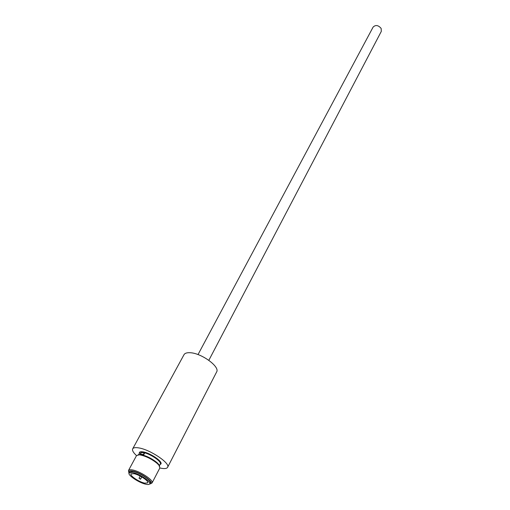 <?xml version="1.0" encoding="UTF-8"?>
<svg xmlns="http://www.w3.org/2000/svg" width="510" height="510" viewBox="0 0 510 510"><rect width="100%" height="100%" fill="white"/><g stroke="black" fill="none" stroke-linecap="round" stroke-linejoin="round"><path stroke-width="0.76" d="M139.3 453.466C139.052 451.917 140.314 451.388 143.074 451.873C151.1 453.122 165.1 463.195 160.057 464.457M208.839 360.315L381.308 31.384L381.142 28.413C378.318 25.137 375.647 24.684 373.129 27.055L198.014 354.584M138.656 447.888C150.118 449.52 170.678 463.418 167.599 467.326C166.859 468.582 164.736 468.888 161.23 468.25L159.853 467.95L159.018 465.337L157.297 463.526C152.12 459.261 146.536 456.418 140.543 454.996L139.16 454.818L136.527 455.602C133.288 452.619 132.007 450.368 132.689 448.845C133.391 447.665 135.38 447.346 138.656 447.888M132.689 448.845L184.002 354.699C184.875 353.194 186.928 352.537 190.16 352.729C201.482 353.098 220.243 366.843 216.623 371.969L167.599 467.326M144.234 452.988L144.534 453.256L143.68 454.844L140.371 454.034L141.225 452.453L144.234 452.988L143.38 454.576L140.371 454.034M138.025 454.837L140.059 454.544C145.771 455.443 151.457 458.171 157.125 462.729L158.744 464.431L159.643 466.28M128.711 471.986L128.514 470.443C128.953 469.697 130.286 469.538 132.504 469.952C140.167 471.253 154.039 480.477 152.082 482.925L150.692 483.627M129.03 473.006C128.137 471.144 129.317 470.494 132.581 471.061C141.429 472.572 156.162 483.748 149.672 483.933M129.062 472.936L129.604 471.935L133.104 471.514C139.81 472.655 151.942 480.72 150.233 482.862L149.71 483.869C149.309 484.545 148.098 484.678 146.07 484.264C139.338 483.034 127.398 475.11 129.062 472.936L132.562 472.521C139.268 473.675 151.413 481.74 149.71 483.869M141.729 476.901L140.588 479.049L139.032 478.24L140.537 479.241L141.767 476.92M144.808 483.168C139.357 482.173 129.667 475.741 131.019 473.988L133.862 473.65C139.3 474.593 149.118 481.115 147.741 482.842L144.808 483.168M139.032 478.24L140.186 476.059L139.039 478.233M159.356 465.808L160.274 464.043C162.091 461.709 149.94 453.498 143.112 452.491L139.523 453.052L138.58 454.805M144.406 455.519L155.493 461.384M158.744 464.431L159.018 465.337M152.082 482.925L159.853 467.95M140.059 454.544L139.16 454.818M128.514 470.443L136.527 455.602"/></g></svg>
